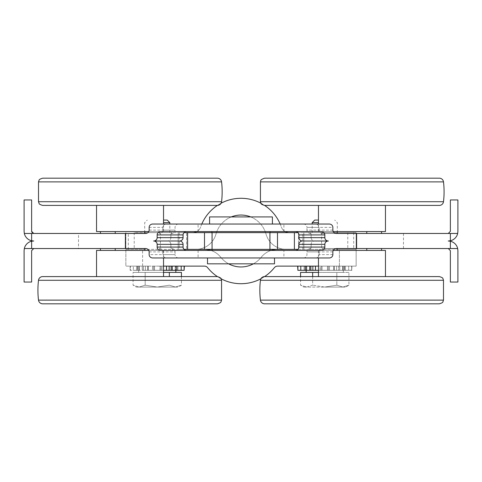 <?xml version="1.0" encoding="UTF-8"?>
<svg xmlns="http://www.w3.org/2000/svg" width="482" height="482" viewBox="0 0 482 482"><rect width="100%" height="100%" fill="white"/><g stroke="black" fill="none" stroke-linecap="round" stroke-linejoin="round"><path stroke-width="0.36" stroke-dasharray="2.41 1.81" d="M385.461 231.577L333.219 231.577M366.772 231.577L337.153 231.577L381.575 231.577L366.772 231.577L366.772 233.463L337.153 233.463L366.772 233.463M322.35 231.577L337.153 231.577L322.35 231.577L322.35 233.463L337.153 233.463L337.153 231.577M264.588 178.189L439.337 178.189M385.461 205.41L318.463 205.41L385.461 205.41M148.781 231.577L96.539 231.577M144.847 231.577L115.228 231.577L159.65 231.577L144.847 231.577L144.847 233.463L115.228 233.463L144.847 233.463M100.425 231.577L115.228 231.577L100.425 231.577M42.663 178.189L217.412 178.189M217.412 205.41L42.663 205.41M130.038 205.41L96.539 205.41L130.038 205.41M333.219 250.423L385.461 250.423M322.35 250.423L337.153 250.423L322.35 250.423L322.35 248.537L337.153 248.537L322.35 248.537M366.772 250.423L337.153 250.423L381.575 250.423L366.772 250.423L366.772 248.537L337.153 248.537L366.772 248.537M439.337 303.811L264.588 303.811M318.463 276.59L385.461 276.59L318.463 276.59M96.539 250.423L148.781 250.423M100.425 250.423L115.228 250.423L100.425 250.423M144.847 250.423L115.228 250.423L159.65 250.423L144.847 250.423L144.847 248.537L100.425 248.537L144.847 248.537M217.412 303.811L42.663 303.811M42.663 276.59L217.412 276.59M130.038 276.59L96.539 276.59L130.038 276.59M337.153 250.423L337.153 248.537M337.153 233.463L322.35 233.463M115.228 250.423L115.228 248.537M159.65 250.423L159.65 248.537M159.65 233.463L159.65 231.577M115.228 233.463L100.425 233.463L115.228 233.463L115.228 231.577M351.595 270.312L344.473 270.312L351.86 270.312L351.595 266.124L351.595 270.312M344.473 270.312L342.72 270.312L344.473 270.312L344.473 266.124L351.595 266.124L342.798 266.124L344.473 266.124L344.473 270.312M343.148 270.312L348.685 270.312L343.148 270.312L343.148 266.124L342.72 266.124L348.685 266.124L348.685 270.312L348.685 266.124L343.148 266.124L343.148 270.312M344.25 270.312L338.611 270.312L344.25 270.312L344.25 266.124L344.25 270.312M338.611 270.312L333.803 270.312L338.611 270.312L338.611 266.124L344.25 266.124L334.231 266.124L338.611 266.124L338.611 270.312M333.881 270.312L329.453 270.312L336.629 270.312L333.881 270.312L333.803 266.124L336.629 266.124L336.629 270.312L336.629 266.124L333.881 266.124L333.881 270.312M318.463 270.312L321.126 270.312L320.036 270.312L320.036 266.124L336.629 266.124L329.453 266.124L329.453 270.312L327.453 270.312L329.453 270.312L329.453 266.124L320.036 266.124L320.036 270.312L312.86 270.312L315.692 270.312L312.86 270.312L312.86 266.124L305.245 266.124L305.245 270.312L300.804 270.312L306.775 270.312L300.804 270.312L300.804 266.124L306.775 266.124L297.894 266.124L297.635 270.312M327.453 270.312L321.126 270.312L327.453 270.312L327.453 266.124L327.453 270.312M297.894 266.124L310.878 266.124L310.878 270.312L315.692 270.312L312.86 270.312M306.691 270.312L304.106 270.312L306.691 270.312L306.691 266.124L306.691 270.312M297.894 270.312L300.804 270.312M305.245 270.312L309.751 270.312L309.751 266.124M310.878 270.312L309.751 270.312M315.451 270.312L343.335 270.312L315.451 270.312M310.878 266.124L312.86 266.124M344.25 266.124L348.685 266.124L344.25 266.124M305.245 266.124L300.804 266.124M172.249 266.124L172.249 270.312L176.755 270.312L176.755 266.124L166.308 266.124L181.196 266.124L175.225 266.124L181.196 266.124L181.196 270.312L175.659 270.312L184.106 270.312L184.106 266.124L177.894 266.124L184.106 266.124M176.984 270.312L175.225 270.312L176.984 270.312L176.984 266.124L177.894 266.124L175.309 266.124L176.984 266.124L176.984 270.312M175.659 270.312L175.225 270.312L175.659 270.312L175.659 266.124L175.659 270.312M169.14 270.312L160.874 270.312L161.964 270.312L161.964 266.124L169.14 266.124L166.392 266.124L169.14 266.124L169.14 270.312L166.308 270.312L171.122 270.312L171.122 266.124M166.392 270.312L166.392 266.124L166.392 270.312M169.14 266.124L161.964 266.124L161.964 270.312L163.537 270.312M159.964 270.312L153.638 270.312L159.964 270.312L159.964 266.124L152.547 266.124L152.547 270.312L145.371 270.312L153.638 270.312L152.547 270.312L152.547 266.124L145.371 266.124L145.371 270.312L148.197 270.312L145.371 270.312L145.371 266.124L148.197 266.124L137.75 266.124L137.75 270.312L133.315 270.312L143.389 270.312L137.75 270.312L137.75 266.124L160.874 266.124L159.964 266.124L159.964 270.312M147.769 270.312L143.389 270.312L147.769 270.312L147.769 266.124L147.769 270.312M133.315 270.312L139.28 270.312L133.315 270.312L133.315 266.124L133.315 270.312M139.202 270.312L136.611 270.312L139.202 270.312L139.202 266.124L130.405 266.124L130.14 270.312L136.611 270.312L130.405 270.312L130.405 266.124L139.28 266.124L139.202 270.312M172.249 270.312L171.122 270.312M181.196 270.312L176.755 270.312M147.962 270.312L175.846 270.312L147.962 270.312M175.225 266.124L175.225 270.312L175.225 266.124M138.852 266.124L133.315 266.124L138.852 266.124L138.852 270.312L138.852 266.124M161.964 266.124L160.874 266.124L161.964 266.124M133.315 266.124L137.75 266.124L133.315 266.124M181.196 266.124L176.755 266.124M169.815 222.636L163.537 222.636M150.974 232.625L169.815 232.625L150.974 232.625M163.537 220.063L167.248 220.063M175.388 287.061L181.431 285.187L175.388 287.061L178.189 287.061L175.388 287.061L169.345 285.187L157.252 287.061L175.388 287.061L157.252 287.061L169.345 285.187L175.388 287.061M181.431 272.402L133.08 272.402L145.166 272.402L145.166 285.187L139.123 287.061L157.252 287.061L145.166 285.187L157.252 287.061L139.123 287.061L145.166 285.187L145.166 272.402L163.537 272.402M136.316 287.061L139.123 287.061L136.316 287.061L133.08 285.187L139.123 287.061L133.08 285.187L133.08 272.402M169.345 276.59L169.345 272.402M181.431 276.59L181.431 285.187L178.189 287.061M147.962 272.402L175.846 272.402L147.962 272.402M318.463 222.636L312.185 222.636M318.463 232.625L337.31 232.625L318.463 232.625M314.752 220.063L318.463 220.063M342.877 287.061L348.92 285.187L342.877 287.061L345.684 287.061L342.877 287.061L336.834 285.187L324.748 287.061L342.877 287.061L324.748 287.061L336.834 285.187L342.877 287.061M318.463 272.402L336.834 272.402L312.655 272.402L312.655 285.187L306.612 287.061L324.748 287.061L312.655 285.187L324.748 287.061L306.612 287.061L312.655 285.187L312.655 276.59M303.811 287.061L306.612 287.061L303.811 287.061L300.569 285.187L306.612 287.061L300.569 285.187L300.569 276.59M348.92 272.402L336.834 272.402L336.834 285.187L336.834 272.402L348.92 272.402L348.92 285.187L345.684 287.061M312.655 272.402L300.569 272.402M315.451 272.402L343.335 272.402L315.451 272.402M297.954 249.375L356.15 249.375L339.4 249.375L339.4 266.124L277.608 266.124A4.187 4.187 0 0 0 274.342 267.697A42.711 42.711 0 0 1 207.658 267.697A4.187 4.187 0 0 0 204.392 266.124L142.6 266.124L142.6 249.375L356.15 249.375L339.4 249.375L339.4 266.124L356.15 266.124L318.463 266.124M163.537 266.124L142.6 266.124L142.6 249.375L125.85 249.375L184.046 249.375M302.762 249.375L302.762 232.625L356.15 232.625L356.15 249.375L356.15 232.625L186.564 232.625L186.564 249.375L178.189 249.375L186.564 249.375L186.564 232.625L178.189 232.625L192.74 232.625L134.225 232.625L134.225 249.375M298.539 249.375L303.829 249.375L298.551 249.375L298.539 232.625L303.829 232.625L298.539 232.625L298.551 249.375M269.787 249.375L211.899 249.375L269.787 249.375M302.762 232.625L297.954 232.625M184.046 232.625L134.225 232.625M269.787 232.625L211.899 232.625L269.787 232.625M187.612 249.375L187.612 232.625M160.398 232.625L160.398 249.375M125.85 232.625L125.85 266.124L142.6 266.124L125.85 266.124L125.85 232.625M321.602 232.625L321.602 249.375M294.388 232.625L294.388 249.375M204.392 249.375L195.819 249.375A20.937 20.937 0 0 0 215.99 234.047A20.937 20.937 0 0 1 195.819 249.375L204.392 249.375A20.937 20.937 0 0 1 220.732 257.225A25.962 25.962 0 0 0 228.625 263.823M286.181 249.375A20.937 20.937 0 0 1 266.01 234.047A20.937 20.937 0 0 0 286.181 249.375L277.608 249.375L286.181 249.375M196.795 231.577A8.375 8.375 0 0 0 200.651 226.998A8.375 8.375 0 0 1 192.74 232.625M280.199 224.04A42.711 42.711 0 0 1 281.349 226.998A42.711 42.711 0 0 0 200.651 226.998A42.711 42.711 0 0 1 201.801 224.04M217.394 205.41A42.711 42.711 0 0 1 221.093 203.211M260.907 203.211A42.711 42.711 0 0 1 264.606 205.41M289.26 232.625A8.375 8.375 0 0 1 281.349 226.998A8.375 8.375 0 0 0 285.205 231.577M250.712 216.924A25.962 25.962 0 0 1 266.01 234.047A25.962 25.962 0 0 0 215.99 234.047A25.962 25.962 0 0 1 231.288 216.924M178.189 232.625L178.189 249.375L178.189 232.625M303.811 232.625L303.811 249.375L303.811 232.625M269.787 231.577L211.899 231.577L269.787 231.577M269.787 250.423L211.899 250.423L269.787 250.423M209.598 216.924L272.402 216.924M272.071 224.04L209.598 224.04L272.071 224.04M207.501 263.823L274.499 263.823M274.137 257.96L207.501 257.96L274.137 257.96M152.71 224.04L329.29 224.04M448.272 233.463L450.363 233.463L448.272 233.463M336.424 233.463L450.363 233.463L450.363 240.771A9.628 9.628 0 0 0 457.671 233.463L450.363 233.463M31.637 233.463L24.329 233.463A9.628 9.628 0 0 0 31.637 240.771L31.637 233.463L145.576 233.463M31.74 232.011L31.637 199.964M450.363 199.964L450.363 231.372M31.637 240.771L33.728 241L31.637 241.229A9.628 9.628 0 0 0 24.329 248.537L78.518 248.537L78.518 233.463M24.1 199.964L24.1 231.372M450.363 241.229L450.363 248.537L448.272 248.537L457.671 248.537A9.628 9.628 0 0 0 450.363 241.229L448.272 241L450.363 240.771M457.9 231.372L457.9 199.964M149.143 230.113L175.05 230.113A3.567 3.35 180 0 1 171.49 233.463M178.617 224.04A3.567 3.35 180 0 0 175.05 227.39L175.05 230.113L162.862 230.113A3.567 3.35 0 0 1 159.295 233.463M322.657 233.463A3.567 3.35 180 0 1 319.09 230.113L306.926 230.113A3.567 3.35 0 0 0 310.486 233.463M166.423 224.04A3.567 3.35 180 0 0 162.862 227.39L149.143 227.39M162.862 230.113L162.862 227.39M319.09 230.113L319.09 227.39A3.567 3.35 0 0 0 315.523 224.04M303.359 224.04A3.567 3.35 0 0 1 306.926 227.39L319.09 227.39M332.857 230.113L306.926 230.113L306.926 227.39L332.857 227.39M298.93 237.65L311.119 237.65A3.567 3.35 180 0 0 314.686 241A3.567 3.35 180 0 0 311.119 244.35L298.93 244.35M302.491 241L314.686 241M183.07 234.927L170.881 234.927A3.567 3.35 180 0 1 174.442 231.577L160.729 231.577M170.881 234.927L170.881 237.65L183.07 237.65M321.271 231.577L307.558 231.577A3.567 3.35 0 0 1 311.119 234.927L298.93 234.927M311.119 237.65L311.119 234.927M183.07 244.35L170.881 244.35A3.567 3.35 -0 0 0 167.314 241A3.567 3.35 0 0 0 170.881 237.65M167.314 241L179.509 241M307.558 231.577L174.442 231.577M198.096 231.577L198.096 224.04M283.904 231.577L283.904 224.04M329.29 257.96L152.71 257.96M145.576 248.537L78.518 248.537M450.363 248.537L336.424 248.537M448.272 248.537L450.363 250.628L450.363 282.036M31.637 282.036L31.637 250.628L33.728 248.537M457.9 282.036L457.9 250.628M24.1 250.628L24.1 282.036M31.637 241.229L31.637 248.537M332.857 251.887L306.95 251.887A3.567 3.35 -0 0 1 310.51 248.537M303.383 257.96A3.567 3.35 -0 0 0 306.95 254.61L306.95 251.887L319.138 251.887A3.567 3.35 180 0 1 322.705 248.537M159.343 248.537A3.567 3.35 -0 0 1 162.91 251.887L175.074 251.887A3.567 3.35 180 0 0 171.514 248.537M315.577 257.96A3.567 3.35 -0 0 0 319.138 254.61L332.857 254.61M319.138 251.887L319.138 254.61M160.729 250.423L283.904 250.423L283.904 257.96M283.904 250.423L321.271 250.423M298.93 247.073L311.119 247.073A3.567 3.35 -0 0 1 307.558 250.423M311.119 247.073L311.119 244.35M403.482 248.537L403.482 233.463M162.91 251.887L162.91 254.61A3.567 3.35 180 0 0 166.477 257.96M178.641 257.96A3.567 3.35 180 0 1 175.074 254.61L162.91 254.61M149.143 251.887L175.074 251.887L175.074 254.61L149.143 254.61M174.442 250.423A3.567 3.35 180 0 1 170.881 247.073L183.07 247.073M170.881 244.35L170.881 247.073M198.096 250.423L198.096 257.96M356.15 249.375L356.15 266.124L356.15 249.375M264.606 276.59A42.711 42.711 0 0 1 260.907 278.789M221.093 278.789A42.711 42.711 0 0 1 217.394 276.59M253.375 263.823A25.962 25.962 0 0 0 261.268 257.225A20.937 20.937 0 0 1 271.071 250.423M210.929 250.423A20.937 20.937 0 0 1 220.732 257.225A25.962 25.962 0 0 0 261.268 257.225A20.937 20.937 0 0 1 277.608 249.375M443.494 181.883L260.431 181.883M260.431 201.717L443.494 201.717M221.569 181.883L38.506 181.883M38.506 201.717L221.569 201.717M260.431 300.117L443.494 300.117M443.494 280.283L260.431 280.283M38.506 300.117L221.569 300.117M221.569 280.283L38.506 280.283M339.738 270.312L339.738 266.124L339.738 270.312M334.231 270.312L334.231 266.124L334.231 270.312M345.389 270.312L345.389 266.124L345.389 270.312M342.798 270.312L342.798 266.124L342.798 270.312M322.036 266.124L322.036 270.312L322.036 266.124M321.126 270.312L321.126 266.124L321.126 270.312M328.363 266.124L328.363 270.312L328.363 266.124M315.608 266.124L315.608 270.312L315.608 266.124M315.264 270.312L315.264 266.124L315.264 270.312M305.016 266.124L305.016 270.312L305.016 266.124M304.106 270.312L304.106 266.124L304.106 270.312M306.341 266.124L306.341 270.312L306.341 266.124M166.736 270.312L166.736 266.124L166.736 270.312M177.894 270.312L177.894 266.124L177.894 270.312M175.309 270.312L175.309 266.124L175.309 270.312M154.547 266.124L154.547 270.312L154.547 266.124M153.638 270.312L153.638 266.124L153.638 270.312M160.874 266.124L160.874 270.312L160.874 266.124M143.389 266.124L143.389 270.312L143.389 266.124M142.262 270.312L142.262 266.124L142.262 270.312M148.119 266.124L148.119 270.312L148.119 266.124M137.527 266.124L137.527 270.312L137.527 266.124M136.611 270.312L136.611 266.124L136.611 270.312M179.238 232.625L179.238 249.375M128.302 249.375L128.302 232.625M353.698 232.625L353.698 249.375M347.775 232.625L347.775 249.375M318.463 231.577L318.463 224.04M163.537 231.577L163.537 224.04M318.463 250.423L318.463 257.96M163.537 250.423L163.537 257.96M333.803 270.312L333.803 266.124L333.803 270.312M342.72 270.312L342.72 266.124L342.72 270.312M315.692 270.312L315.692 266.124L315.692 270.312M306.775 270.312L306.775 266.124L306.775 270.312M351.86 266.124L351.86 270.312M166.308 270.312L166.308 266.124L166.308 270.312M148.197 270.312L148.197 266.124L148.197 270.312M139.28 270.312L139.28 266.124L139.28 270.312M130.14 266.124L130.14 270.312M169.815 232.625L169.815 224.04M144.69 232.625L144.69 222.636L147.263 220.063M138.665 272.402L138.665 270.312M337.31 232.625L337.31 222.636L334.737 220.063M312.185 232.625L312.185 224.04M343.335 272.402L343.335 270.312M303.829 232.625L303.829 249.375L303.829 232.625"/><path stroke-width="0.72" d="M333.219 231.577L385.461 231.577L385.461 205.41L439.337 205.41A4.187 4.187 0 0 0 443.494 201.717L260.431 201.717L260.431 181.883L443.494 181.883A83.748 83.748 0 0 1 443.494 201.717M443.494 181.883A4.187 4.187 0 0 0 439.337 178.189L264.588 178.189C259.129 180.021 261.268 180.877 260.431 181.883M318.463 224.04L318.463 205.41L264.588 205.41L439.337 205.41M318.463 205.41L385.461 205.41M96.539 205.41L96.539 231.577L148.781 231.577M221.569 181.883A4.187 4.187 0 0 0 217.412 178.189L42.663 178.189C40.217 178.912 39.018 179.587 39.072 180.226L38.506 181.883L221.569 181.883A83.748 83.748 0 0 1 221.569 201.717A4.187 4.187 0 0 1 217.412 205.41L42.663 205.41C40.217 204.687 39.018 204.013 39.072 203.374L38.506 201.717L38.506 181.883M443.494 280.283L443.494 300.117L442.928 301.774C442.982 302.413 441.783 303.088 439.337 303.811L264.588 303.811A4.187 4.187 0 0 1 260.431 300.117A83.748 83.748 0 0 1 260.431 280.283L443.494 280.283L442.928 278.626C442.982 277.987 441.783 277.313 439.337 276.59L385.461 276.59L385.461 250.423L333.219 250.423M260.431 280.283A4.187 4.187 0 0 1 264.588 276.59L385.461 276.59M439.337 276.59L264.588 276.59M148.781 250.423L96.539 250.423L96.539 276.59M38.506 300.117A4.187 4.187 0 0 0 42.663 303.811L217.412 303.811C219.858 303.088 221.057 302.413 221.003 301.774L221.569 300.117L38.506 300.117A83.748 83.748 0 0 1 38.506 280.283A4.187 4.187 0 0 1 42.663 276.59L217.412 276.59C222.859 278.409 220.726 279.259 221.569 280.283L221.569 300.117M337.153 250.423L337.153 248.537M366.772 248.537L366.772 250.423M366.772 231.577L366.772 233.463M337.153 233.463L337.153 231.577M381.575 250.423L381.575 248.537M381.575 233.463L381.575 231.577M100.425 250.423L100.425 248.537M115.228 250.423L115.228 248.537M144.847 248.537L144.847 250.423M144.847 231.577L144.847 233.463M115.228 233.463L115.228 231.577M100.425 233.463L100.425 231.577M312.86 266.124L312.86 270.312L318.463 270.312M312.86 270.312L310.878 270.312L310.878 266.124M309.751 266.124L309.751 270.312L310.878 270.312M309.751 270.312L305.245 270.312L305.245 266.124M300.804 266.124L300.804 270.312L305.245 270.312M300.804 270.312L297.894 270.312L297.894 266.124M297.635 266.124L297.894 270.312M184.106 266.124L184.106 270.312L181.196 270.312L181.196 266.124M176.755 266.124L176.755 270.312L181.196 270.312M176.755 270.312L172.249 270.312L172.249 266.124M171.122 266.124L171.122 270.312L172.249 270.312M171.122 270.312L169.14 270.312L169.14 266.124M163.537 270.312L169.14 270.312M184.106 270.312L184.365 266.124M163.537 222.636L169.815 222.636L169.815 224.04M169.815 222.636L167.248 220.063L163.537 220.063M163.537 272.402L169.345 272.402L169.345 276.59M169.345 272.402L181.431 272.402L181.431 276.59M312.185 224.04L312.185 222.636L318.463 222.636M318.463 220.063L314.752 220.063L312.185 222.636M300.569 276.59L300.569 272.402L312.655 272.402L312.655 276.59M312.655 272.402L318.463 272.402M294.388 249.375L277.505 249.375L277.505 232.625L294.388 232.625L294.388 249.375L297.954 249.375M277.505 232.625L204.495 232.625L204.495 249.375L277.505 249.375M204.495 249.375L187.612 249.375L187.612 232.625L184.046 232.625M184.046 249.375L187.612 249.375M297.954 232.625L294.388 232.625M187.612 232.625L204.495 232.625M192.74 232.625A8.375 8.375 0 0 0 196.795 231.577M201.801 224.04A42.711 42.711 0 0 1 217.394 205.41M221.093 203.211A42.711 42.711 0 0 1 260.907 203.211M264.606 205.41A42.711 42.711 0 0 1 280.199 224.04M285.205 231.577A8.375 8.375 0 0 0 289.26 232.625M231.288 216.924A25.962 25.962 0 0 1 250.712 216.924M272.402 224.04L272.402 216.924L209.598 216.924L209.598 224.04M274.499 257.96L274.499 263.823L207.501 263.823L207.501 257.96M450.363 233.463L457.671 233.463L457.9 231.372L457.671 233.463A9.628 9.628 0 0 1 450.363 240.771L450.363 233.463L336.424 233.463A3.567 3.35 180 0 1 332.857 230.113L332.857 227.39A3.567 3.35 0 0 0 329.29 224.04L152.71 224.04A3.567 3.35 180 0 0 149.143 227.39L149.143 230.113A3.567 3.35 0 0 1 145.576 233.463L24.329 233.463L24.1 231.372L24.329 233.463A9.628 9.628 0 0 0 31.637 240.771L31.637 233.463M24.1 231.372L24.1 199.964L31.637 199.964L31.637 231.372L33.728 233.463L31.74 232.011M448.272 233.463L450.363 231.372L448.272 233.463M450.363 231.372L450.363 199.964L457.9 199.964L457.9 231.372M31.637 241.229L31.637 248.537L24.329 248.537L24.1 250.628L24.329 248.537A9.628 9.628 0 0 1 31.637 241.229L33.728 241L31.637 240.771M450.363 240.771L448.272 241L450.363 241.229A9.628 9.628 0 0 1 457.671 248.537L457.9 250.628L457.671 248.537L356.602 248.537L356.602 233.463M302.491 241A3.567 3.35 180 0 0 298.93 244.35L324.838 244.35A3.567 3.35 180 0 1 328.399 241L302.491 241A3.567 3.35 180 0 1 298.93 237.65L298.93 234.927L324.838 234.927A3.567 3.35 0 0 0 321.271 231.577L160.729 231.577A3.567 3.35 180 0 0 157.162 234.927L183.07 234.927A3.567 3.35 0 0 1 186.636 231.577M328.399 241A3.567 3.35 180 0 1 324.838 237.65L298.93 237.65M183.07 237.65L157.162 237.65A3.567 3.35 0 0 1 153.601 241L179.509 241A3.567 3.35 0 0 0 183.07 237.65L183.07 234.927M157.162 237.65L157.162 234.927M295.364 231.577A3.567 3.35 180 0 1 298.93 234.927M324.838 234.927L324.838 237.65M31.637 248.537L145.576 248.537A3.567 3.35 -0 0 1 149.143 251.887L149.143 254.61A3.567 3.35 180 0 0 152.71 257.96L329.29 257.96A3.567 3.35 -0 0 0 332.857 254.61L332.857 251.887A3.567 3.35 180 0 1 336.424 248.537L356.602 248.537M457.9 250.628L457.9 282.036L450.363 282.036L450.363 250.628L448.272 248.537M33.728 248.537L31.637 250.628L31.637 282.036L24.1 282.036L24.1 250.628M450.363 241.229L450.363 248.537M125.398 248.537L125.398 233.463M324.838 244.35L324.838 247.073L298.93 247.073A3.567 3.35 180 0 1 295.364 250.423M186.636 250.423A3.567 3.35 -0 0 1 183.07 247.073L157.162 247.073A3.567 3.35 180 0 0 160.729 250.423L321.271 250.423A3.567 3.35 -0 0 0 324.838 247.073M157.162 247.073L157.162 244.35L183.07 244.35L183.07 247.073M153.601 241A3.567 3.35 -0 0 1 157.162 244.35M179.509 241A3.567 3.35 -0 0 1 183.07 244.35M298.93 244.35L298.93 247.073M318.463 266.124L277.608 266.124A4.187 4.187 0 0 0 274.342 267.697A42.711 42.711 0 0 1 264.606 276.59M217.394 276.59A42.711 42.711 0 0 1 207.658 267.697A4.187 4.187 0 0 0 204.392 266.124L163.537 266.124M260.907 278.789A42.711 42.711 0 0 1 221.093 278.789M271.071 250.423A20.937 20.937 0 0 1 277.608 249.375M228.625 263.823A25.962 25.962 0 0 0 253.375 263.823M204.392 249.375A20.937 20.937 0 0 1 210.929 250.423M221.569 201.717L38.506 201.717M443.494 300.117L260.431 300.117M38.506 280.283L221.569 280.283M212.062 249.375L212.062 232.625M269.938 232.625L269.938 249.375M260.431 201.717L260.997 203.374C260.943 204.013 262.142 204.687 264.588 205.41M163.537 224.04L163.537 205.41M318.463 257.96L318.463 276.59M163.537 257.96L163.537 276.59M175.846 272.402L175.846 270.312M306.154 272.402L306.154 270.312M211.899 231.577L211.899 232.625M270.101 231.577L270.101 232.625M211.899 249.375L211.899 250.423M270.101 249.375L270.101 250.423"/></g></svg>
